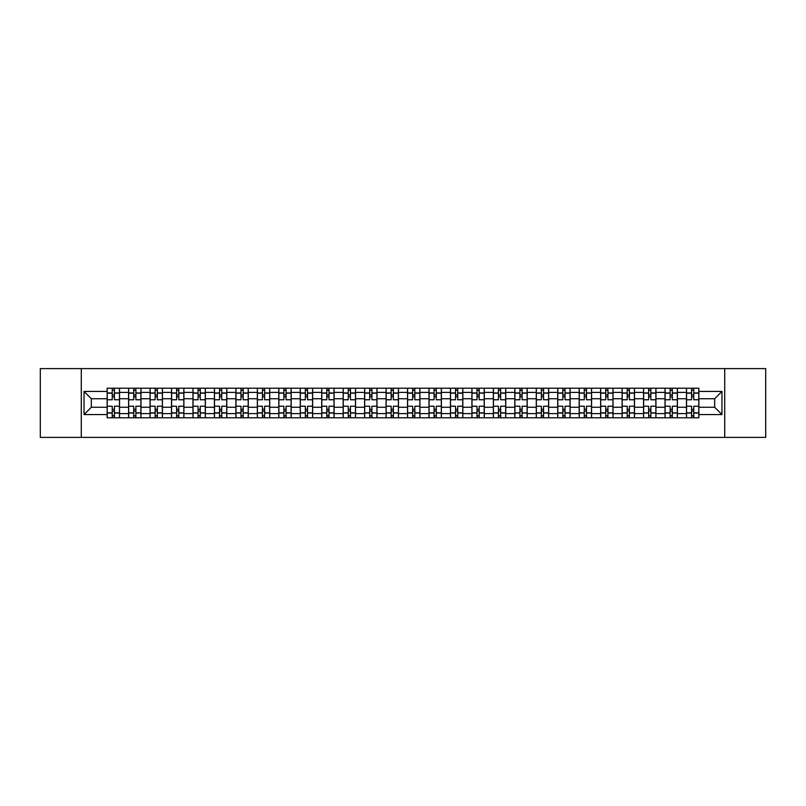 <?xml version="1.0" encoding="UTF-8"?>
<svg xmlns="http://www.w3.org/2000/svg" width="806" height="806" viewBox="0 0 806 806"><rect width="100%" height="100%" fill="white"/><g stroke="black" fill="none" stroke-linecap="round" stroke-linejoin="round"><path stroke-width="1.21" d="M724.715 437.386L765.7 437.386L765.7 368.614L40.3 368.614L40.3 437.386L724.715 437.386L724.715 368.614M128.607 417.79L128.607 392.411L119.52 392.411L119.52 417.79M119.52 392.411L119.52 388.21M128.607 392.411L128.607 388.21M140.979 388.21L140.979 417.79M150.057 417.79L150.057 388.21M162.439 388.21L162.439 417.79M171.517 417.79L171.517 388.21M183.899 388.21L183.899 417.79M192.977 417.79L192.977 388.21M205.349 388.21L205.349 417.79M214.426 417.79L214.426 388.21M226.808 388.21L226.808 417.79M235.886 417.79L235.886 388.21M248.268 388.21L248.268 417.79M257.346 417.79L257.346 388.21M269.718 388.21L269.718 417.79M278.795 417.79L278.795 388.21M291.178 388.21L291.178 417.79M300.255 417.79L300.255 388.21M312.637 388.21L312.637 417.79M321.715 417.79L321.715 388.21M334.087 388.21L334.087 417.79M343.165 417.79L343.165 388.21M355.547 388.21L355.547 417.79M364.624 417.79L364.624 388.21M377.007 388.21L377.007 417.79M386.084 417.79L386.084 388.21M398.456 388.21L398.456 417.79M407.544 417.79L407.544 388.21M419.916 388.21L419.916 417.79M428.994 417.79L428.994 388.21M441.376 388.21L441.376 417.79M450.453 417.79L450.453 388.21M462.835 388.21L462.835 417.79M471.913 417.79L471.913 388.21M484.285 388.21L484.285 417.79M493.363 417.79L493.363 388.21M505.745 388.21L505.745 417.79M514.822 417.79L514.822 388.21M527.205 388.21L527.205 417.79M536.282 417.79L536.282 388.21M548.654 388.21L548.654 417.79M557.732 417.79L557.732 388.21M570.114 388.21L570.114 417.79M579.192 417.79L579.192 388.21M591.574 388.21L591.574 417.79M600.651 417.79L600.651 388.21M613.023 388.21L613.023 417.79M622.101 417.79L622.101 388.21M634.483 388.21L634.483 417.79M643.561 417.79L643.561 388.21M655.943 388.21L655.943 417.79M665.021 417.79L665.021 388.21M677.393 388.21L677.393 417.79M686.48 417.79L686.48 388.21M686.48 407.262L677.393 407.262M665.021 407.262L655.943 407.262M643.561 407.262L634.483 407.262M622.101 407.262L613.023 407.262M600.651 407.262L591.574 407.262M579.192 407.262L570.114 407.262M557.732 407.262L548.654 407.262M536.282 407.262L527.205 407.262M514.822 407.262L505.745 407.262M493.363 407.262L484.285 407.262M471.913 407.262L462.835 407.262M450.453 407.262L441.376 407.262M428.994 407.262L419.916 407.262M407.544 407.262L398.456 407.262M386.084 407.262L377.007 407.262M364.624 407.262L355.547 407.262M343.165 407.262L334.087 407.262M321.715 407.262L312.637 407.262M300.255 407.262L291.178 407.262M278.795 407.262L269.718 407.262M257.346 407.262L248.268 407.262M235.886 407.262L226.808 407.262M214.426 407.262L205.349 407.262M192.977 407.262L183.899 407.262M171.517 407.262L162.439 407.262M150.057 407.262L140.979 407.262M128.607 407.262L119.52 407.262M686.48 398.738L677.393 398.738M665.021 398.738L655.943 398.738M643.561 398.738L634.483 398.738M622.101 398.738L613.023 398.738M600.651 398.738L591.574 398.738M579.192 398.738L570.114 398.738M557.732 398.738L548.654 398.738M536.282 398.738L527.205 398.738M514.822 398.738L505.745 398.738M493.363 398.738L484.285 398.738M471.913 398.738L462.835 398.738M450.453 398.738L441.376 398.738M428.994 398.738L419.916 398.738M407.544 398.738L398.456 398.738M386.084 398.738L377.007 398.738M364.624 398.738L355.547 398.738M343.165 398.738L334.087 398.738M321.715 398.738L312.637 398.738M300.255 398.738L291.178 398.738M278.795 398.738L269.718 398.738M257.346 398.738L248.268 398.738M235.886 398.738L226.808 398.738M214.426 398.738L205.349 398.738M192.977 398.738L183.899 398.738M171.517 398.738L162.439 398.738M150.057 398.738L140.979 398.738M128.607 398.738L119.52 398.738M91.33 407.262L107.148 407.262L107.148 398.738L91.33 398.738L91.33 407.262L84.036 414.556L84.036 391.444L107.148 391.444L107.148 398.738M698.852 398.738L698.852 407.262L714.67 407.262L714.67 398.738L698.852 398.738L698.852 388.21L107.148 388.21L107.148 391.444M698.852 391.444L721.964 391.444L721.964 414.556L698.852 414.556L698.852 407.262M107.148 407.262L107.148 417.79L698.852 417.79L698.852 414.556M107.148 414.556L84.036 414.556M81.285 437.386L81.285 368.614M114.432 415.725L112.236 415.725M112.236 390.275L114.432 390.275M135.892 415.725L133.695 415.725M133.695 390.275L135.892 390.275M157.351 415.725L155.145 415.725M155.145 390.275L157.351 390.275M178.801 415.725L176.605 415.725M176.605 390.275L178.801 390.275M200.261 415.725L198.064 415.725M198.064 390.275L200.261 390.275M221.721 415.725L219.514 415.725M219.514 390.275L221.721 390.275M243.18 415.725L240.974 415.725M240.974 390.275L243.18 390.275M264.63 415.725L262.434 415.725M262.434 390.275L264.63 390.275M286.09 415.725L283.883 415.725M283.883 390.275L286.09 390.275M307.549 415.725L305.343 415.725M305.343 390.275L307.549 390.275M328.999 415.725L326.803 415.725M326.803 390.275L328.999 390.275M350.459 415.725L348.263 415.725M348.263 390.275L350.459 390.275M371.919 415.725L369.712 415.725M369.712 390.275L371.919 390.275M393.368 415.725L391.172 415.725M391.172 390.275L393.368 390.275M414.828 415.725L412.632 415.725M412.632 390.275L414.828 390.275M436.288 415.725L434.081 415.725M434.081 390.275L436.288 390.275M457.737 415.725L455.541 415.725M455.541 390.275L457.737 390.275M479.197 415.725L477.001 415.725M477.001 390.275L479.197 390.275M500.657 415.725L498.451 415.725M498.451 390.275L500.657 390.275M522.117 415.725L519.91 415.725M519.91 390.275L522.117 390.275M543.566 415.725L541.37 415.725M541.37 390.275L543.566 390.275M565.026 415.725L562.82 415.725M562.82 390.275L565.026 390.275M586.486 415.725L584.279 415.725M584.279 390.275L586.486 390.275M607.936 415.725L605.739 415.725M605.739 390.275L607.936 390.275M629.395 415.725L627.199 415.725M627.199 390.275L629.395 390.275M650.855 415.725L648.649 415.725M648.649 390.275L650.855 390.275M672.305 415.725L670.108 415.725M670.108 390.275L672.305 390.275M693.765 415.725L691.568 415.725M691.568 390.275L693.765 390.275M84.036 391.444L91.33 398.738M714.67 407.262L721.964 414.556M714.67 398.738L721.964 391.444M119.459 417.79L119.459 399.766L114.432 399.766L114.432 388.21M112.236 388.21L112.236 399.766L107.218 399.766L107.218 388.21M119.459 399.766L119.459 388.21M107.218 417.79L107.218 406.234L112.236 406.234L112.236 417.79M114.432 417.79L114.432 406.234L119.459 406.234M112.236 396.743L114.432 396.743M107.218 406.234L107.218 399.766M114.432 409.257L112.236 409.257M114.432 415.997L112.236 415.997M112.236 411.05L114.432 411.05M114.432 394.95L112.236 394.95M112.236 390.003L114.432 390.003M140.909 417.79L140.909 399.766L135.892 399.766L135.892 388.21M133.695 388.21L133.695 399.766L128.668 399.766L128.668 388.21M140.909 399.766L140.909 388.21M128.668 417.79L128.668 406.234L133.695 406.234L133.695 417.79M135.892 417.79L135.892 406.234L140.909 406.234M133.695 396.743L135.892 396.743M128.668 406.234L128.668 399.766M135.892 409.257L133.695 409.257M135.892 415.997L133.695 415.997M133.695 411.05L135.892 411.05M135.892 394.95L133.695 394.95M133.695 390.003L135.892 390.003M162.369 417.79L162.369 399.766L157.351 399.766L157.351 388.21M155.145 388.21L155.145 399.766L150.128 399.766L150.128 388.21M162.369 399.766L162.369 388.21M150.128 417.79L150.128 406.234L155.145 406.234L155.145 417.79M157.351 417.79L157.351 406.234L162.369 406.234M155.145 396.743L157.351 396.743M150.128 406.234L150.128 399.766M157.351 409.257L155.145 409.257M157.351 415.997L155.145 415.997M155.145 411.05L157.351 411.05M157.351 394.95L155.145 394.95M155.145 390.003L157.351 390.003M183.828 417.79L183.828 399.766L178.801 399.766L178.801 388.21M176.605 388.21L176.605 399.766L171.587 399.766L171.587 388.21M183.828 399.766L183.828 388.21M171.587 417.79L171.587 406.234L176.605 406.234L176.605 417.79M178.801 417.79L178.801 406.234L183.828 406.234M176.605 396.743L178.801 396.743M171.587 406.234L171.587 399.766M178.801 409.257L176.605 409.257M178.801 415.997L176.605 415.997M176.605 411.05L178.801 411.05M178.801 394.95L176.605 394.95M176.605 390.003L178.801 390.003M205.278 417.79L205.278 399.766L200.261 399.766L200.261 388.21M198.064 388.21L198.064 399.766L193.037 399.766L193.037 388.21M205.278 399.766L205.278 388.21M193.037 417.79L193.037 406.234L198.064 406.234L198.064 417.79M200.261 417.79L200.261 406.234L205.278 406.234M198.064 396.743L200.261 396.743M193.037 406.234L193.037 399.766M200.261 409.257L198.064 409.257M200.261 415.997L198.064 415.997M198.064 411.05L200.261 411.05M200.261 394.95L198.064 394.95M198.064 390.003L200.261 390.003M226.738 417.79L226.738 399.766L221.721 399.766L221.721 388.21M219.514 388.21L219.514 399.766L214.497 399.766L214.497 388.21M226.738 399.766L226.738 388.21M214.497 417.79L214.497 406.234L219.514 406.234L219.514 417.79M221.721 417.79L221.721 406.234L226.738 406.234M219.514 396.743L221.721 396.743M214.497 406.234L214.497 399.766M221.721 409.257L219.514 409.257M221.721 415.997L219.514 415.997M219.514 411.05L221.721 411.05M221.721 394.95L219.514 394.95M219.514 390.003L221.721 390.003M248.198 417.79L248.198 399.766L243.18 399.766L243.18 388.21M240.974 388.21L240.974 399.766L235.957 399.766L235.957 388.21M248.198 399.766L248.198 388.21M235.957 417.79L235.957 406.234L240.974 406.234L240.974 417.79M243.18 417.79L243.18 406.234L248.198 406.234M240.974 396.743L243.18 396.743M235.957 406.234L235.957 399.766M243.18 409.257L240.974 409.257M243.18 415.997L240.974 415.997M240.974 411.05L243.18 411.05M243.18 394.95L240.974 394.95M240.974 390.003L243.18 390.003M269.657 417.79L269.657 399.766L264.63 399.766L264.63 388.21M262.434 388.21L262.434 399.766L257.406 399.766L257.406 388.21M269.657 399.766L269.657 388.21M257.406 417.79L257.406 406.234L262.434 406.234L262.434 417.79M264.63 417.79L264.63 406.234L269.657 406.234M262.434 396.743L264.63 396.743M257.406 406.234L257.406 399.766M264.63 409.257L262.434 409.257M264.63 415.997L262.434 415.997M262.434 411.05L264.63 411.05M264.63 394.95L262.434 394.95M262.434 390.003L264.63 390.003M291.107 417.79L291.107 399.766L286.09 399.766L286.09 388.21M283.883 388.21L283.883 399.766L278.866 399.766L278.866 388.21M291.107 399.766L291.107 388.21M278.866 417.79L278.866 406.234L283.883 406.234L283.883 417.79M286.09 417.79L286.09 406.234L291.107 406.234M283.883 396.743L286.09 396.743M278.866 406.234L278.866 399.766M286.09 409.257L283.883 409.257M286.09 415.997L283.883 415.997M283.883 411.05L286.09 411.05M286.09 394.95L283.883 394.95M283.883 390.003L286.09 390.003M312.567 417.79L312.567 399.766L307.549 399.766L307.549 388.21M305.343 388.21L305.343 399.766L300.326 399.766L300.326 388.21M312.567 399.766L312.567 388.21M300.326 417.79L300.326 406.234L305.343 406.234L305.343 417.79M307.549 417.79L307.549 406.234L312.567 406.234M305.343 396.743L307.549 396.743M300.326 406.234L300.326 399.766M307.549 409.257L305.343 409.257M307.549 415.997L305.343 415.997M305.343 411.05L307.549 411.05M307.549 394.95L305.343 394.95M305.343 390.003L307.549 390.003M334.027 417.79L334.027 399.766L328.999 399.766L328.999 388.21M326.803 388.21L326.803 399.766L321.785 399.766L321.785 388.21M334.027 399.766L334.027 388.21M321.785 417.79L321.785 406.234L326.803 406.234L326.803 417.79M328.999 417.79L328.999 406.234L334.027 406.234M326.803 396.743L328.999 396.743M321.785 406.234L321.785 399.766M328.999 409.257L326.803 409.257M328.999 415.997L326.803 415.997M326.803 411.05L328.999 411.05M328.999 394.95L326.803 394.95M326.803 390.003L328.999 390.003M355.476 417.79L355.476 399.766L350.459 399.766L350.459 388.21M348.263 388.21L348.263 399.766L343.235 399.766L343.235 388.21M355.476 399.766L355.476 388.21M343.235 417.79L343.235 406.234L348.263 406.234L348.263 417.79M350.459 417.79L350.459 406.234L355.476 406.234M348.263 396.743L350.459 396.743M343.235 406.234L343.235 399.766M350.459 409.257L348.263 409.257M350.459 415.997L348.263 415.997M348.263 411.05L350.459 411.05M350.459 394.95L348.263 394.95M348.263 390.003L350.459 390.003M376.936 417.79L376.936 399.766L371.919 399.766L371.919 388.21M369.712 388.21L369.712 399.766L364.695 399.766L364.695 388.21M376.936 399.766L376.936 388.21M364.695 417.79L364.695 406.234L369.712 406.234L369.712 417.79M371.919 417.79L371.919 406.234L376.936 406.234M369.712 396.743L371.919 396.743M364.695 406.234L364.695 399.766M371.919 409.257L369.712 409.257M371.919 415.997L369.712 415.997M369.712 411.05L371.919 411.05M371.919 394.95L369.712 394.95M369.712 390.003L371.919 390.003M398.396 417.79L398.396 399.766L393.368 399.766L393.368 388.21M391.172 388.21L391.172 399.766L386.155 399.766L386.155 388.21M398.396 399.766L398.396 388.21M386.155 417.79L386.155 406.234L391.172 406.234L391.172 417.79M393.368 417.79L393.368 406.234L398.396 406.234M391.172 396.743L393.368 396.743M386.155 406.234L386.155 399.766M393.368 409.257L391.172 409.257M393.368 415.997L391.172 415.997M391.172 411.05L393.368 411.05M393.368 394.95L391.172 394.95M391.172 390.003L393.368 390.003M419.845 417.79L419.845 399.766L414.828 399.766L414.828 388.21M412.632 388.21L412.632 399.766L407.604 399.766L407.604 388.21M419.845 399.766L419.845 388.21M407.604 417.79L407.604 406.234L412.632 406.234L412.632 417.79M414.828 417.79L414.828 406.234L419.845 406.234M412.632 396.743L414.828 396.743M407.604 406.234L407.604 399.766M414.828 409.257L412.632 409.257M414.828 415.997L412.632 415.997M412.632 411.05L414.828 411.05M414.828 394.95L412.632 394.95M412.632 390.003L414.828 390.003M441.305 417.79L441.305 399.766L436.288 399.766L436.288 388.21M434.081 388.21L434.081 399.766L429.064 399.766L429.064 388.21M441.305 399.766L441.305 388.21M429.064 417.79L429.064 406.234L434.081 406.234L434.081 417.79M436.288 417.79L436.288 406.234L441.305 406.234M434.081 396.743L436.288 396.743M429.064 406.234L429.064 399.766M436.288 409.257L434.081 409.257M436.288 415.997L434.081 415.997M434.081 411.05L436.288 411.05M436.288 394.95L434.081 394.95M434.081 390.003L436.288 390.003M462.765 417.79L462.765 399.766L457.737 399.766L457.737 388.21M455.541 388.21L455.541 399.766L450.524 399.766L450.524 388.21M462.765 399.766L462.765 388.21M450.524 417.79L450.524 406.234L455.541 406.234L455.541 417.79M457.737 417.79L457.737 406.234L462.765 406.234M455.541 396.743L457.737 396.743M450.524 406.234L450.524 399.766M457.737 409.257L455.541 409.257M457.737 415.997L455.541 415.997M455.541 411.05L457.737 411.05M457.737 394.95L455.541 394.95M455.541 390.003L457.737 390.003M484.215 417.79L484.215 399.766L479.197 399.766L479.197 388.21M477.001 388.21L477.001 399.766L471.973 399.766L471.973 388.21M484.215 399.766L484.215 388.21M471.973 417.79L471.973 406.234L477.001 406.234L477.001 417.79M479.197 417.79L479.197 406.234L484.215 406.234M477.001 396.743L479.197 396.743M471.973 406.234L471.973 399.766M479.197 409.257L477.001 409.257M479.197 415.997L477.001 415.997M477.001 411.05L479.197 411.05M479.197 394.95L477.001 394.95M477.001 390.003L479.197 390.003M505.674 417.79L505.674 399.766L500.657 399.766L500.657 388.21M498.451 388.21L498.451 399.766L493.433 399.766L493.433 388.21M505.674 399.766L505.674 388.21M493.433 417.79L493.433 406.234L498.451 406.234L498.451 417.79M500.657 417.79L500.657 406.234L505.674 406.234M498.451 396.743L500.657 396.743M493.433 406.234L493.433 399.766M500.657 409.257L498.451 409.257M500.657 415.997L498.451 415.997M498.451 411.05L500.657 411.05M500.657 394.95L498.451 394.95M498.451 390.003L500.657 390.003M527.134 417.79L527.134 399.766L522.117 399.766L522.117 388.21M519.91 388.21L519.91 399.766L514.893 399.766L514.893 388.21M527.134 399.766L527.134 388.21M514.893 417.79L514.893 406.234L519.91 406.234L519.91 417.79M522.117 417.79L522.117 406.234L527.134 406.234M519.91 396.743L522.117 396.743M514.893 406.234L514.893 399.766M522.117 409.257L519.91 409.257M522.117 415.997L519.91 415.997M519.91 411.05L522.117 411.05M522.117 394.95L519.91 394.95M519.91 390.003L522.117 390.003M548.594 417.79L548.594 399.766L543.566 399.766L543.566 388.21M541.37 388.21L541.37 399.766L536.343 399.766L536.343 388.21M548.594 399.766L548.594 388.21M536.343 417.79L536.343 406.234L541.37 406.234L541.37 417.79M543.566 417.79L543.566 406.234L548.594 406.234M541.37 396.743L543.566 396.743M536.343 406.234L536.343 399.766M543.566 409.257L541.37 409.257M543.566 415.997L541.37 415.997M541.37 411.05L543.566 411.05M543.566 394.95L541.37 394.95M541.37 390.003L543.566 390.003M570.043 417.79L570.043 399.766L565.026 399.766L565.026 388.21M562.82 388.21L562.82 399.766L557.802 399.766L557.802 388.21M570.043 399.766L570.043 388.21M557.802 417.79L557.802 406.234L562.82 406.234L562.82 417.79M565.026 417.79L565.026 406.234L570.043 406.234M562.82 396.743L565.026 396.743M557.802 406.234L557.802 399.766M565.026 409.257L562.82 409.257M565.026 415.997L562.82 415.997M562.82 411.05L565.026 411.05M565.026 394.95L562.82 394.95M562.82 390.003L565.026 390.003M591.503 417.79L591.503 399.766L586.486 399.766L586.486 388.21M584.279 388.21L584.279 399.766L579.262 399.766L579.262 388.21M591.503 399.766L591.503 388.21M579.262 417.79L579.262 406.234L584.279 406.234L584.279 417.79M586.486 417.79L586.486 406.234L591.503 406.234M584.279 396.743L586.486 396.743M579.262 406.234L579.262 399.766M586.486 409.257L584.279 409.257M586.486 415.997L584.279 415.997M584.279 411.05L586.486 411.05M586.486 394.95L584.279 394.95M584.279 390.003L586.486 390.003M612.963 417.79L612.963 399.766L607.936 399.766L607.936 388.21M605.739 388.21L605.739 399.766L600.722 399.766L600.722 388.21M612.963 399.766L612.963 388.21M600.722 417.79L600.722 406.234L605.739 406.234L605.739 417.79M607.936 417.79L607.936 406.234L612.963 406.234M605.739 396.743L607.936 396.743M600.722 406.234L600.722 399.766M607.936 409.257L605.739 409.257M607.936 415.997L605.739 415.997M605.739 411.05L607.936 411.05M607.936 394.95L605.739 394.95M605.739 390.003L607.936 390.003M634.413 417.79L634.413 399.766L629.395 399.766L629.395 388.21M627.199 388.21L627.199 399.766L622.172 399.766L622.172 388.21M634.413 399.766L634.413 388.21M622.172 417.79L622.172 406.234L627.199 406.234L627.199 417.79M629.395 417.79L629.395 406.234L634.413 406.234M627.199 396.743L629.395 396.743M622.172 406.234L622.172 399.766M629.395 409.257L627.199 409.257M629.395 415.997L627.199 415.997M627.199 411.05L629.395 411.05M629.395 394.95L627.199 394.95M627.199 390.003L629.395 390.003M655.872 417.79L655.872 399.766L650.855 399.766L650.855 388.21M648.649 388.21L648.649 399.766L643.631 399.766L643.631 388.21M655.872 399.766L655.872 388.21M643.631 417.79L643.631 406.234L648.649 406.234L648.649 417.79M650.855 417.79L650.855 406.234L655.872 406.234M648.649 396.743L650.855 396.743M643.631 406.234L643.631 399.766M650.855 409.257L648.649 409.257M650.855 415.997L648.649 415.997M648.649 411.05L650.855 411.05M650.855 394.95L648.649 394.95M648.649 390.003L650.855 390.003M677.332 417.79L677.332 399.766L672.305 399.766L672.305 388.21M670.108 388.21L670.108 399.766L665.091 399.766L665.091 388.21M677.332 399.766L677.332 388.21M665.091 417.79L665.091 406.234L670.108 406.234L670.108 417.79M672.305 417.79L672.305 406.234L677.332 406.234M670.108 396.743L672.305 396.743M665.091 406.234L665.091 399.766M672.305 409.257L670.108 409.257M672.305 415.997L670.108 415.997M670.108 411.05L672.305 411.05M672.305 394.95L670.108 394.95M670.108 390.003L672.305 390.003M698.782 417.79L698.782 399.766L693.765 399.766L693.765 388.21M691.568 388.21L691.568 399.766L686.541 399.766L686.541 388.21M698.782 399.766L698.782 388.21M686.541 417.79L686.541 406.234L691.568 406.234L691.568 417.79M693.765 417.79L693.765 406.234L698.782 406.234M691.568 396.743L693.765 396.743M686.541 406.234L686.541 399.766M693.765 409.257L691.568 409.257M693.765 415.997L691.568 415.997M691.568 411.05L693.765 411.05M693.765 394.95L691.568 394.95M691.568 390.003L693.765 390.003M665.021 392.411L655.943 392.411M643.561 392.411L634.483 392.411M622.101 392.411L613.023 392.411M600.651 392.411L591.574 392.411M579.192 392.411L570.114 392.411M557.732 392.411L548.654 392.411M536.282 392.411L527.205 392.411M514.822 392.411L505.745 392.411M493.363 392.411L484.285 392.411M471.913 392.411L462.835 392.411M450.453 392.411L441.376 392.411M428.994 392.411L419.916 392.411M407.544 392.411L398.456 392.411M386.084 392.411L377.007 392.411M364.624 392.411L355.547 392.411M343.165 392.411L334.087 392.411M321.715 392.411L312.637 392.411M300.255 392.411L291.178 392.411M278.795 392.411L269.718 392.411M257.346 392.411L248.268 392.411M235.886 392.411L226.808 392.411M214.426 392.411L205.349 392.411M192.977 392.411L183.899 392.411M171.517 392.411L162.439 392.411M150.057 392.411L140.979 392.411M686.48 392.411L677.393 392.411M665.021 413.589L655.943 413.589M643.561 413.589L634.483 413.589M622.101 413.589L613.023 413.589M600.651 413.589L591.574 413.589M579.192 413.589L570.114 413.589M557.732 413.589L548.654 413.589M536.282 413.589L527.205 413.589M514.822 413.589L505.745 413.589M493.363 413.589L484.285 413.589M471.913 413.589L462.835 413.589M450.453 413.589L441.376 413.589M428.994 413.589L419.916 413.589M407.544 413.589L398.456 413.589M386.084 413.589L377.007 413.589M364.624 413.589L355.547 413.589M343.165 413.589L334.087 413.589M321.715 413.589L312.637 413.589M300.255 413.589L291.178 413.589M278.795 413.589L269.718 413.589M257.346 413.589L248.268 413.589M235.886 413.589L226.808 413.589M214.426 413.589L205.349 413.589M192.977 413.589L183.899 413.589M171.517 413.589L162.439 413.589M150.057 413.589L140.979 413.589M128.607 413.589L119.52 413.589M686.48 413.589L677.393 413.589M119.459 392.955L114.432 392.955M112.236 392.955L107.218 392.955M112.236 393.147L107.218 393.147M112.236 412.853L107.218 412.853M112.236 413.045L107.218 413.045M119.459 413.045L114.432 413.045M119.459 393.147L114.432 393.147M119.459 412.853L114.432 412.853M140.909 392.955L135.892 392.955M133.695 392.955L128.668 392.955M133.695 393.147L128.668 393.147M133.695 412.853L128.668 412.853M133.695 413.045L128.668 413.045M140.909 413.045L135.892 413.045M140.909 393.147L135.892 393.147M140.909 412.853L135.892 412.853M162.369 392.955L157.351 392.955M155.145 392.955L150.128 392.955M155.145 393.147L150.128 393.147M155.145 412.853L150.128 412.853M155.145 413.045L150.128 413.045M162.369 413.045L157.351 413.045M162.369 393.147L157.351 393.147M162.369 412.853L157.351 412.853M183.828 392.955L178.801 392.955M176.605 392.955L171.587 392.955M176.605 393.147L171.587 393.147M176.605 412.853L171.587 412.853M176.605 413.045L171.587 413.045M183.828 413.045L178.801 413.045M183.828 393.147L178.801 393.147M183.828 412.853L178.801 412.853M205.278 392.955L200.261 392.955M198.064 392.955L193.037 392.955M198.064 393.147L193.037 393.147M198.064 412.853L193.037 412.853M198.064 413.045L193.037 413.045M205.278 413.045L200.261 413.045M205.278 393.147L200.261 393.147M205.278 412.853L200.261 412.853M226.738 392.955L221.721 392.955M219.514 392.955L214.497 392.955M219.514 393.147L214.497 393.147M219.514 412.853L214.497 412.853M219.514 413.045L214.497 413.045M226.738 413.045L221.721 413.045M226.738 393.147L221.721 393.147M226.738 412.853L221.721 412.853M248.198 392.955L243.18 392.955M240.974 392.955L235.957 392.955M240.974 393.147L235.957 393.147M240.974 412.853L235.957 412.853M240.974 413.045L235.957 413.045M248.198 413.045L243.18 413.045M248.198 393.147L243.18 393.147M248.198 412.853L243.18 412.853M269.657 392.955L264.63 392.955M262.434 392.955L257.406 392.955M262.434 393.147L257.406 393.147M262.434 412.853L257.406 412.853M262.434 413.045L257.406 413.045M269.657 413.045L264.63 413.045M269.657 393.147L264.63 393.147M269.657 412.853L264.63 412.853M291.107 392.955L286.09 392.955M283.883 392.955L278.866 392.955M283.883 393.147L278.866 393.147M283.883 412.853L278.866 412.853M283.883 413.045L278.866 413.045M291.107 413.045L286.09 413.045M291.107 393.147L286.09 393.147M291.107 412.853L286.09 412.853M312.567 392.955L307.549 392.955M305.343 392.955L300.326 392.955M305.343 393.147L300.326 393.147M305.343 412.853L300.326 412.853M305.343 413.045L300.326 413.045M312.567 413.045L307.549 413.045M312.567 393.147L307.549 393.147M312.567 412.853L307.549 412.853M334.027 392.955L328.999 392.955M326.803 392.955L321.785 392.955M326.803 393.147L321.785 393.147M326.803 412.853L321.785 412.853M326.803 413.045L321.785 413.045M334.027 413.045L328.999 413.045M334.027 393.147L328.999 393.147M334.027 412.853L328.999 412.853M355.476 392.955L350.459 392.955M348.263 392.955L343.235 392.955M348.263 393.147L343.235 393.147M348.263 412.853L343.235 412.853M348.263 413.045L343.235 413.045M355.476 413.045L350.459 413.045M355.476 393.147L350.459 393.147M355.476 412.853L350.459 412.853M376.936 392.955L371.919 392.955M369.712 392.955L364.695 392.955M369.712 393.147L364.695 393.147M369.712 412.853L364.695 412.853M369.712 413.045L364.695 413.045M376.936 413.045L371.919 413.045M376.936 393.147L371.919 393.147M376.936 412.853L371.919 412.853M398.396 392.955L393.368 392.955M391.172 392.955L386.155 392.955M391.172 393.147L386.155 393.147M391.172 412.853L386.155 412.853M391.172 413.045L386.155 413.045M398.396 413.045L393.368 413.045M398.396 393.147L393.368 393.147M398.396 412.853L393.368 412.853M419.845 392.955L414.828 392.955M412.632 392.955L407.604 392.955M412.632 393.147L407.604 393.147M412.632 412.853L407.604 412.853M412.632 413.045L407.604 413.045M419.845 413.045L414.828 413.045M419.845 393.147L414.828 393.147M419.845 412.853L414.828 412.853M441.305 392.955L436.288 392.955M434.081 392.955L429.064 392.955M434.081 393.147L429.064 393.147M434.081 412.853L429.064 412.853M434.081 413.045L429.064 413.045M441.305 413.045L436.288 413.045M441.305 393.147L436.288 393.147M441.305 412.853L436.288 412.853M462.765 392.955L457.737 392.955M455.541 392.955L450.524 392.955M455.541 393.147L450.524 393.147M455.541 412.853L450.524 412.853M455.541 413.045L450.524 413.045M462.765 413.045L457.737 413.045M462.765 393.147L457.737 393.147M462.765 412.853L457.737 412.853M484.215 392.955L479.197 392.955M477.001 392.955L471.973 392.955M477.001 393.147L471.973 393.147M477.001 412.853L471.973 412.853M477.001 413.045L471.973 413.045M484.215 413.045L479.197 413.045M484.215 393.147L479.197 393.147M484.215 412.853L479.197 412.853M505.674 392.955L500.657 392.955M498.451 392.955L493.433 392.955M498.451 393.147L493.433 393.147M498.451 412.853L493.433 412.853M498.451 413.045L493.433 413.045M505.674 413.045L500.657 413.045M505.674 393.147L500.657 393.147M505.674 412.853L500.657 412.853M527.134 392.955L522.117 392.955M519.91 392.955L514.893 392.955M519.91 393.147L514.893 393.147M519.91 412.853L514.893 412.853M519.91 413.045L514.893 413.045M527.134 413.045L522.117 413.045M527.134 393.147L522.117 393.147M527.134 412.853L522.117 412.853M548.594 392.955L543.566 392.955M541.37 392.955L536.343 392.955M541.37 393.147L536.343 393.147M541.37 412.853L536.343 412.853M541.37 413.045L536.343 413.045M548.594 413.045L543.566 413.045M548.594 393.147L543.566 393.147M548.594 412.853L543.566 412.853M570.043 392.955L565.026 392.955M562.82 392.955L557.802 392.955M562.82 393.147L557.802 393.147M562.82 412.853L557.802 412.853M562.82 413.045L557.802 413.045M570.043 413.045L565.026 413.045M570.043 393.147L565.026 393.147M570.043 412.853L565.026 412.853M591.503 392.955L586.486 392.955M584.279 392.955L579.262 392.955M584.279 393.147L579.262 393.147M584.279 412.853L579.262 412.853M584.279 413.045L579.262 413.045M591.503 413.045L586.486 413.045M591.503 393.147L586.486 393.147M591.503 412.853L586.486 412.853M612.963 392.955L607.936 392.955M605.739 392.955L600.722 392.955M605.739 393.147L600.722 393.147M605.739 412.853L600.722 412.853M605.739 413.045L600.722 413.045M612.963 413.045L607.936 413.045M612.963 393.147L607.936 393.147M612.963 412.853L607.936 412.853M634.413 392.955L629.395 392.955M627.199 392.955L622.172 392.955M627.199 393.147L622.172 393.147M627.199 412.853L622.172 412.853M627.199 413.045L622.172 413.045M634.413 413.045L629.395 413.045M634.413 393.147L629.395 393.147M634.413 412.853L629.395 412.853M655.872 392.955L650.855 392.955M648.649 392.955L643.631 392.955M648.649 393.147L643.631 393.147M648.649 412.853L643.631 412.853M648.649 413.045L643.631 413.045M655.872 413.045L650.855 413.045M655.872 393.147L650.855 393.147M655.872 412.853L650.855 412.853M677.332 392.955L672.305 392.955M670.108 392.955L665.091 392.955M670.108 393.147L665.091 393.147M670.108 412.853L665.091 412.853M670.108 413.045L665.091 413.045M677.332 413.045L672.305 413.045M677.332 393.147L672.305 393.147M677.332 412.853L672.305 412.853M698.782 392.955L693.765 392.955M691.568 392.955L686.541 392.955M691.568 393.147L686.541 393.147M691.568 412.853L686.541 412.853M691.568 413.045L686.541 413.045M698.782 413.045L693.765 413.045M698.782 393.147L693.765 393.147M698.782 412.853L693.765 412.853"/></g></svg>
